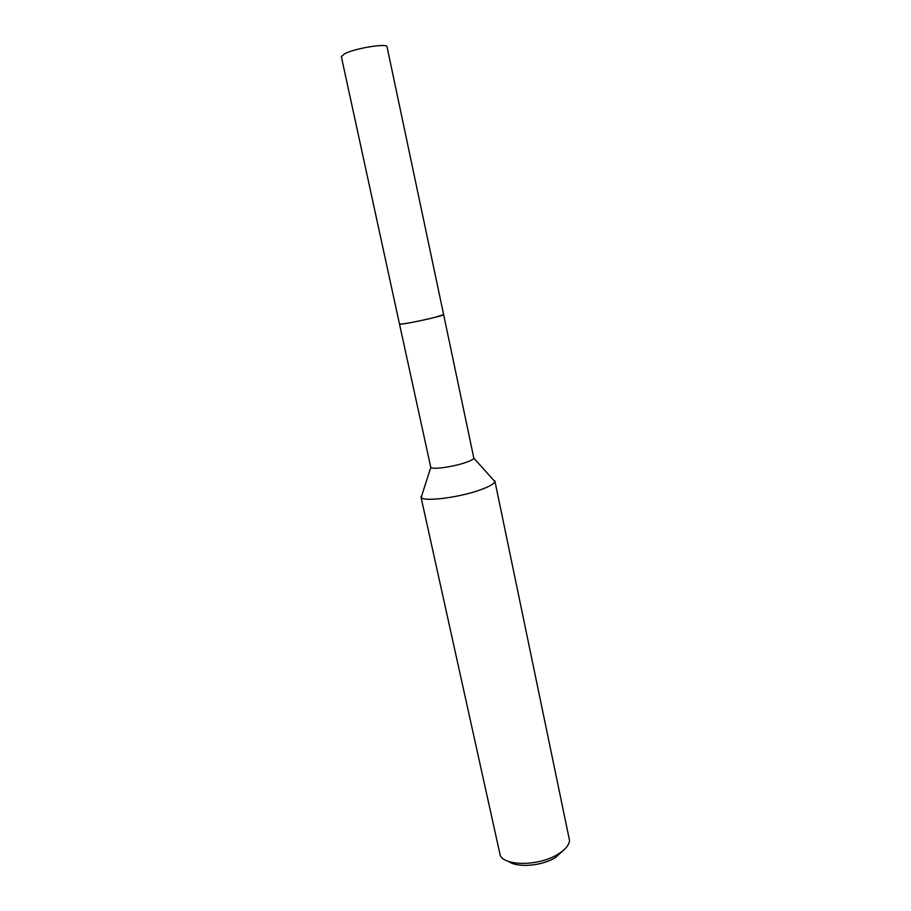 <?xml version="1.0" encoding="UTF-8"?>
<svg xmlns="http://www.w3.org/2000/svg" width="911" height="911" viewBox="0 0 911 911"><rect width="100%" height="100%" fill="white"/><g stroke="black" fill="none" stroke-linecap="round" stroke-linejoin="round"><path stroke-width="1.37" d="M399.542 324.134C399.77 324.908 421.121 320.866 434.365 317.518L443.623 314.659M399.508 324.111L430.789 467.389C432.201 469.746 452.824 466.933 465.225 462.651C470.418 460.875 473.299 459.372 473.845 458.153L443.634 314.659C445.024 315.354 414.209 322.437 403.277 323.872L399.496 324.077L341.34 56.641L344.677 53.738C355.131 48.203 387.505 42.988 387.05 46.848L443.634 314.614M422.135 494.479L421.212 497.36C423.308 502.063 459.155 497.622 480.439 489.822C489.321 486.622 494.126 483.866 494.855 481.577L492.84 479.323M420.939 496.814L500.287 855.623C505.764 866.338 539.13 865.905 557.498 854.518C564.763 850.134 568.794 845.545 569.591 840.762L494.878 480.962M508.589 861.407C517.118 868.012 541.498 866.133 555.277 857.684L564.387 849.451M430.789 467.389L421.212 497.36M473.845 458.153L494.855 481.577"/></g></svg>
